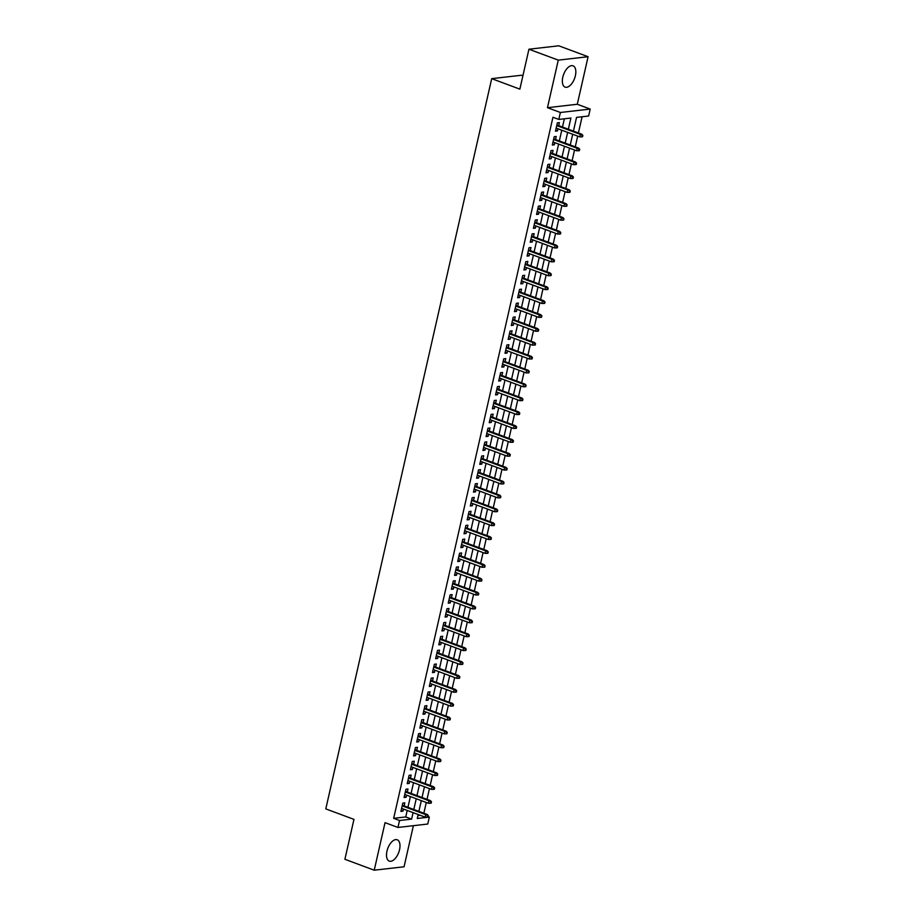 <?xml version="1.0" encoding="UTF-8"?>
<svg xmlns="http://www.w3.org/2000/svg" width="916" height="916" viewBox="0 0 916 916"><rect width="100%" height="100%" fill="white"/><g stroke="black" fill="none" stroke-linecap="round" stroke-linejoin="round"><path stroke-width="1.37" d="M399.536 849.716A11.37 5.828 110.4 0 0 397.212 839.777A11.37 5.828 110.4 0 0 386.964 851.159A11.37 5.828 110.4 0 0 389.277 861.109A11.37 5.828 110.4 0 0 399.536 849.716M575.374 75.753A11.37 5.828 110.4 0 0 573.05 65.815A11.37 5.828 110.4 0 0 562.802 77.196A11.37 5.828 110.4 0 0 565.126 87.134A11.37 5.828 110.4 0 0 575.374 75.753M428.093 816.625L429.341 817.095L427.772 824.034L397.945 827.457L399.525 820.507L411.616 819.122L413.093 812.641M522.91 75.753L521.525 75.238L491.697 78.65L325.798 808.897L353.965 819.373L344.897 859.288L374.232 870.2L404.059 866.776L413.391 825.682M491.697 78.65L519.864 89.138L528.933 49.224L558.76 45.8L588.095 56.712L558.279 60.135L547.47 107.687L560.386 112.485L590.202 109.061L588.633 116.011L576.542 117.397L573.427 131.114M547.47 107.687L577.298 104.264L588.095 56.712M577.298 104.264L590.202 109.061M423.856 813.225L426.295 802.496M427.016 799.347L429.455 788.619M430.165 785.459L432.604 774.73M433.325 771.581L435.764 760.852M436.474 757.692L438.913 746.964M439.634 743.815L442.073 733.086M442.783 729.926L445.222 719.197M445.943 716.049L448.371 705.32M449.092 702.171L451.531 691.431M452.241 688.282L454.68 677.554M455.401 674.405L457.84 663.665M458.55 660.516L460.988 649.788M461.71 646.639L464.149 635.899M464.859 632.75L467.297 622.021M468.019 618.873L470.458 608.132M471.168 604.984L473.606 594.255M474.328 591.106L476.767 580.366M477.476 577.217L479.915 566.489M480.637 563.34L483.075 552.6M483.785 549.451L486.224 538.722M486.946 535.574L489.384 524.834M490.094 521.685L492.533 510.956M493.255 507.808L495.693 497.067M496.403 493.919L498.842 483.19M499.552 480.041L501.991 469.301M502.712 466.152L505.151 455.424M505.861 452.275L508.3 441.546M509.021 438.386L511.46 427.658M512.17 424.509L514.609 413.78M515.33 410.62L517.769 399.891M518.479 396.743L520.918 386.014M521.639 382.865L524.078 372.125M524.788 368.976L527.227 358.248M527.948 355.099L530.387 344.359M531.097 341.21L533.536 330.481M534.257 327.333L536.696 316.593M537.406 313.444L539.845 302.715M540.566 299.566L543.005 288.826M543.715 285.678L546.154 274.949M546.875 271.8L549.302 261.06M550.024 257.911L552.462 247.183M553.172 244.034L555.611 233.294M556.333 230.145L558.771 219.416M559.481 216.268L561.92 205.528M562.642 202.379L565.08 191.65M565.79 188.501L568.229 177.761M568.951 174.613L571.389 163.884M572.099 160.735L574.538 149.995M575.259 146.846L577.698 136.118M578.408 132.969L582.095 116.756M528.933 49.224L558.279 60.135M404.139 805.897L404.826 802.851L402.811 803.08L400.922 811.416L402.937 811.175L403.418 809.046M407.288 792.008L407.986 788.974L405.971 789.203L404.07 797.527L406.086 797.298L406.578 795.157M410.448 778.131L411.135 775.085L409.12 775.314L407.231 783.649L409.246 783.42L409.727 781.279M413.597 764.242L414.284 761.207L412.28 761.436L410.379 769.761L412.395 769.532L412.887 767.39M416.757 750.364L417.444 747.319L415.429 747.548L413.54 755.883L415.555 755.654L416.036 753.513M419.906 736.475L420.593 733.441L418.578 733.67L416.688 741.994L418.704 741.765L419.196 739.624M423.066 722.598L423.753 719.552L421.738 719.781L419.849 728.117L421.864 727.888L422.345 725.747M426.215 708.709L426.902 705.675L424.887 705.904L422.997 714.228L425.013 713.999L425.505 711.858M429.364 694.832L430.062 691.786L428.047 692.015L426.158 700.351L428.173 700.122L428.654 697.981M432.524 680.943L433.211 677.909L431.196 678.138L429.306 686.462L431.322 686.233L431.802 684.092M435.673 667.066L436.371 664.02L434.356 664.249L432.466 672.584L434.47 672.355L434.963 670.214M438.833 653.177L439.52 650.142L437.505 650.371L435.615 658.696L437.63 658.467L438.111 656.325M441.981 639.299L442.68 636.254L440.665 636.483L438.764 644.818L440.779 644.589L441.272 642.448M445.142 625.41L445.829 622.376L443.813 622.605L441.924 630.929L443.939 630.7L444.42 628.571M448.29 611.533L448.989 608.487L446.974 608.716L445.073 617.052L447.088 616.823L447.58 614.682M451.451 597.644L452.138 594.61L450.122 594.839L448.233 603.163L450.248 602.934L450.729 600.804M454.599 583.767L455.298 580.721L453.283 580.95L451.382 589.286L453.397 589.057L453.889 586.916M457.76 569.889L458.447 566.844L456.431 567.073L454.542 575.408L456.557 575.168L457.038 573.038M460.908 556.001L461.607 552.955L459.592 553.195L457.691 561.519L459.706 561.29L460.198 559.149M464.069 542.123L464.755 539.077L462.74 539.306L460.851 547.642L462.866 547.402L463.347 545.272M467.217 528.234L467.904 525.189L465.889 525.429L464 533.753L466.015 533.524L466.507 531.383M470.377 514.357L471.064 511.311L469.049 511.54L467.16 519.876L469.175 519.635L469.656 517.506M473.526 500.468L474.213 497.422L472.198 497.663L470.309 505.987L472.324 505.758L472.816 503.617M476.686 486.591L477.373 483.545L475.358 483.774L473.469 492.11L475.484 491.869L475.965 489.739M479.835 472.702L480.522 469.656L478.507 469.897L476.618 478.221L478.633 477.992L479.114 475.851M482.984 458.824L483.682 455.779L481.667 456.008L479.778 464.343L481.793 464.103L482.274 461.973M486.144 444.936L486.831 441.901L484.816 442.13L482.927 450.454L484.942 450.225L485.423 448.084M489.293 431.058L489.991 428.012L487.976 428.241L486.075 436.577L488.091 436.348L488.583 434.207M492.453 417.169L493.14 414.135L491.125 414.364L489.236 422.688L491.251 422.459L491.732 420.318M495.602 403.292L496.3 400.246L494.285 400.475L492.384 408.811L494.4 408.582L494.892 406.441M498.762 389.403L499.449 386.369L497.434 386.598L495.545 394.922L497.56 394.693L498.041 392.552M501.911 375.526L502.609 372.48L500.594 372.709L498.693 381.045L500.709 380.816L501.201 378.674M505.071 361.637L505.758 358.603L503.743 358.832L501.853 367.156L503.869 366.927L504.35 364.786M508.22 347.759L508.918 344.714L506.903 344.943L505.002 353.278L507.017 353.049L507.51 350.908M511.38 333.871L512.067 330.836L510.052 331.065L508.162 339.389L510.178 339.16L510.659 337.019M514.529 319.993L515.216 316.947L513.212 317.176L511.311 325.512L513.326 325.283L513.819 323.142M517.689 306.104L518.376 303.07L516.361 303.299L514.471 311.623L516.487 311.394L516.967 309.265M520.838 292.227L521.525 289.181L519.509 289.41L517.62 297.746L519.635 297.517L520.128 295.376M523.998 278.338L524.685 275.304L522.67 275.533L520.78 283.857L522.796 283.628L523.276 281.498M527.147 264.461L527.834 261.415L525.818 261.644L523.929 269.98L525.944 269.751L526.437 267.609M530.295 250.572L530.994 247.538L528.979 247.767L527.089 256.091L529.105 255.862L529.585 253.732M533.456 236.694L534.143 233.649L532.127 233.889L530.238 242.213L532.253 241.984L532.734 239.843M536.604 222.817L537.303 219.771L535.288 220L533.398 228.336L535.402 228.095L535.894 225.966M539.764 208.928L540.451 205.882L538.436 206.123L536.547 214.447L538.562 214.218L539.043 212.077M542.913 195.051L543.612 192.005L541.596 192.234L539.696 200.57L541.711 200.329L542.203 198.2M546.073 181.162L546.76 178.116L544.745 178.357L542.856 186.681L544.871 186.452L545.352 184.311M549.222 167.285L549.921 164.239L547.905 164.468L546.005 172.803L548.02 172.563L548.512 170.433M552.382 153.396L553.069 150.35L551.054 150.59L549.165 158.915L551.18 158.686L551.661 156.544M555.531 139.518L556.23 136.473L554.214 136.702L552.314 145.037L554.329 144.797L554.821 142.667M417.925 815.549L420.204 815.286M568.355 129.225L570.897 118.038L558.806 119.424L552.943 117.248L393.662 818.332L405.742 816.946L407.219 810.454M407.941 807.305L410.379 796.577M411.089 793.428L413.528 782.688M414.25 779.539L416.677 768.81M417.398 765.662L419.837 754.921M420.547 751.773L422.986 741.044M423.707 737.895L426.146 727.155M426.856 724.006L429.295 713.278M430.016 710.129L432.455 699.389M433.165 696.24L435.604 685.512M436.325 682.363L438.764 671.623M439.474 668.474L441.913 657.745M442.634 654.597L445.073 643.856M445.783 640.708L448.222 629.979M448.943 626.83L451.382 616.09M452.092 612.941L454.531 602.213M455.252 599.064L457.691 588.335M458.401 585.175L460.84 574.447M461.561 571.298L464 560.569M464.71 557.409L467.149 546.68M467.858 543.532L470.297 532.803M471.019 529.654L473.457 518.914M474.167 515.765L476.606 505.037M477.328 501.888L479.766 491.148M480.476 487.999L482.915 477.27M483.637 474.122L486.075 463.382M486.785 460.233L489.224 449.504M489.945 446.355L492.384 435.615M493.094 432.466L495.533 421.738M496.254 418.589L498.693 407.849M499.403 404.7L501.842 393.972M502.563 390.823L505.002 380.083M505.712 376.934L508.151 366.205M508.872 363.057L511.311 352.317M512.021 349.168L514.46 338.439M515.181 335.29L517.609 324.55M518.33 321.401L520.769 310.673M521.479 307.524L523.918 296.784M524.639 293.635L527.078 282.907M527.788 279.758L530.227 269.029M530.948 265.869L533.387 255.14M534.097 251.992L536.536 241.263M537.257 238.103L539.696 227.374M540.406 224.225L542.845 213.497M543.566 210.348L546.005 199.608M546.715 196.459L549.153 185.73M549.875 182.582L552.314 171.842M553.024 168.693L555.462 157.964M556.184 154.815L558.623 144.075M559.332 140.927L561.771 130.198M562.493 127.049L564.359 118.794M558.691 125.629L559.378 122.595L557.363 122.824L555.474 131.148L557.489 130.919L557.97 128.778M397.945 827.457L385.041 822.648L374.232 870.2M393.662 818.332L399.525 820.507M558.806 119.424L560.386 112.485M418.154 814.519L417.261 818.48L429.341 817.095M572.706 134.263L570.267 144.991M569.557 148.14L567.119 158.88M566.397 162.029L563.958 172.758M563.248 175.906L560.81 186.646M560.088 189.795L557.649 200.524M556.939 203.673L554.501 214.413M553.779 217.561L551.34 228.29M550.63 231.439L548.192 242.179M547.47 245.328L545.031 256.056M544.322 259.205L541.883 269.945M541.161 273.094L538.722 283.823M538.013 286.971L535.574 297.711M534.852 300.86L532.414 311.589M531.704 314.738L529.265 325.478M528.543 328.626L526.116 339.355M525.395 342.504L522.956 353.244M522.246 356.393L519.807 367.121M519.086 370.27L516.647 380.999M515.937 384.159L513.498 394.888M512.777 398.036L510.338 408.765M509.628 411.925L507.189 422.654M506.468 425.803L504.029 436.531M503.319 439.68L500.88 450.42M500.159 453.569L497.72 464.298M497.01 467.446L494.571 478.186M493.85 481.335L491.411 492.064M490.701 495.213L488.262 505.953M487.541 509.101L485.102 519.83M484.392 522.979L481.953 533.719M481.232 536.868L478.793 547.596M478.083 550.745L475.644 561.485M474.935 564.634L472.496 575.362M471.774 578.511L469.335 589.251M468.626 592.4L466.187 603.129M465.465 606.278L463.027 617.018M462.317 620.166L459.878 630.895M459.156 634.044L456.718 644.784M456.008 647.933L453.569 658.661M452.848 661.81L450.409 672.55M449.699 675.699L447.26 686.428M446.539 689.576L444.1 700.305M443.39 703.465L440.951 714.194M440.23 717.342L437.791 728.071M437.081 731.231L434.642 741.96M433.921 745.109L431.482 755.837M430.772 758.998L428.333 769.726M427.612 772.875L425.184 783.604M424.463 786.752L422.024 797.493M421.314 800.641L418.875 811.37M413.803 809.492L416.242 798.752M416.963 795.603L419.402 784.875M420.112 781.726L422.551 770.986M423.272 767.837L425.7 757.108M426.421 753.96L428.86 743.22M429.57 740.071L432.009 729.342M432.73 726.193L435.169 715.453M435.879 712.305L438.317 701.576M439.039 698.427L441.478 687.698M442.188 684.538L444.626 673.81M445.348 670.661L447.787 659.932M448.496 656.772L450.935 646.043M451.657 642.895L454.096 632.166M454.805 629.017L457.244 618.277M457.966 615.128L460.405 604.4M461.114 601.251L463.553 590.511M464.275 587.362L466.713 576.633M467.423 573.485L469.862 562.745M470.584 559.596L473.022 548.867M473.732 545.718L476.171 534.978M476.881 531.83L479.32 521.101M480.041 517.952L482.48 507.212M483.19 504.063L485.629 493.335M486.35 490.186L488.789 479.446M489.499 476.297L491.938 465.568M492.659 462.42L495.098 451.68M495.808 448.531L498.247 437.802M498.968 434.653L501.407 423.913M502.117 420.765L504.556 410.036M505.277 406.887L507.716 396.147M508.426 392.998L510.865 382.27M511.586 379.121L514.025 368.392M514.735 365.232L517.174 354.503M517.895 351.355L520.334 340.626M521.044 337.466L523.483 326.737M524.192 323.588L526.631 312.86M527.353 309.7L529.792 298.971M530.501 295.822L532.94 285.094M533.662 281.945L536.1 271.205M536.81 268.056L539.249 257.327M539.971 254.179L542.409 243.438M543.119 240.29L545.558 229.561M546.279 226.412L548.718 215.672M549.428 212.523L551.867 201.795M552.588 198.646L555.027 187.906M555.737 184.757L558.176 174.029M558.897 170.88L561.336 160.14M562.046 156.991L564.485 146.262M565.206 143.114L567.645 132.373M405.742 816.946L411.616 819.122M555.68 130.244L557.489 130.919M552.52 144.133L554.329 144.797M549.371 158.01L551.18 158.686M546.211 171.899L548.02 172.563M543.062 185.776L544.871 186.452M539.902 199.665L541.711 200.329M536.753 213.542L538.562 214.218M533.593 227.431L535.402 228.095M530.444 241.309L532.253 241.984M527.295 255.198L529.105 255.862M524.135 269.075L525.944 269.751M520.986 282.952L522.796 283.628M517.826 296.841L519.635 297.517M514.678 310.719L516.487 311.394M511.517 324.608L513.326 325.283M508.369 338.485L510.178 339.16M505.208 352.374L507.017 353.049M502.06 366.251L503.869 366.927M498.899 380.14L500.709 380.816M495.751 394.017L497.56 394.693M492.59 407.906L494.4 408.582M489.442 421.784L491.251 422.459M486.281 435.673L488.091 436.348M483.133 449.55L484.942 450.225M479.973 463.439L481.793 464.103M476.824 477.316L478.633 477.992M473.675 491.205L475.484 491.869M470.515 505.082L472.324 505.758M467.366 518.971L469.175 519.635M464.206 532.849L466.015 533.524M461.057 546.737L462.866 547.402M457.897 560.615L459.706 561.29M454.748 574.504L456.557 575.168M451.588 588.381L453.397 589.057M448.439 602.27L450.248 602.934M445.279 616.147L447.088 616.823M442.13 630.025L443.939 630.7M438.97 643.914L440.779 644.589M435.821 657.791L437.63 658.467M432.661 671.68L434.47 672.355M429.512 685.557L431.322 686.233M426.364 699.446L428.173 700.122M423.203 713.324L425.013 713.999M420.055 727.212L421.864 727.888M416.895 741.09L418.704 741.765M413.746 754.979L415.555 755.654M410.586 768.856L412.395 769.532M407.437 782.745L409.246 783.42M404.277 796.622L406.086 797.298M401.128 810.511L402.937 811.175M582.061 135.476L581.752 136.862L582.553 136.77L582.862 135.385L580.343 134.389L579.771 136.885L556.161 128.114M556.733 125.607L580.343 134.389L581.786 134.228L556.882 124.954M582.862 135.385L581.786 134.228M579.771 136.885L581.752 136.862M578.912 149.365L578.591 150.751L579.393 150.659L579.714 149.262L577.183 148.278L576.622 150.774L553.012 141.991M553.573 139.495L577.183 148.278L578.637 148.106L553.722 138.843M579.714 149.262L578.637 148.106M576.622 150.774L578.591 150.751M575.752 163.243L575.443 164.628L576.244 164.536L576.565 163.151L574.034 162.155L573.462 164.651L549.852 155.869M550.424 153.373L574.034 162.155L575.477 161.995L550.573 152.72M576.565 163.151L575.477 161.995M573.462 164.651L575.443 164.628M572.603 177.12L572.282 178.517L573.084 178.425L573.405 177.028L570.874 176.044L570.313 178.54L546.703 169.758M547.264 167.262L570.874 176.044L572.328 175.872L547.413 166.609M573.405 177.028L572.328 175.872M570.313 178.54L572.282 178.517M569.443 191.009L569.134 192.394L569.935 192.303L570.256 190.917L567.725 189.921L567.153 192.417L543.543 183.635M544.115 181.139L567.725 189.921L569.168 189.761L544.264 180.486M570.256 190.917L569.168 189.761M567.153 192.417L569.134 192.394M566.294 204.886L565.974 206.283L566.786 206.192L567.096 204.795L564.565 203.81L564.004 206.306L540.394 197.524M540.955 195.028L564.565 203.81L566.019 203.638L541.104 194.375M567.096 204.795L566.019 203.638M564.004 206.306L565.974 206.283M563.134 218.775L562.825 220.161L563.626 220.069L563.947 218.684L561.416 217.687L560.844 220.184L537.234 211.401M537.807 208.905L561.416 217.687L562.871 217.527L537.955 208.253M563.947 218.684L562.871 217.527M560.844 220.184L562.825 220.161M559.985 232.653L559.665 234.049L560.477 233.958L560.787 232.561L558.256 231.576L557.695 234.072L534.085 225.29M534.646 222.794L558.256 231.576L559.71 231.404L534.795 222.141M560.787 232.561L559.71 231.404M557.695 234.072L559.665 234.049M556.825 246.541L556.516 247.927L557.317 247.835L557.638 246.45L555.107 245.454L554.535 247.95L530.925 239.168M531.498 236.671L555.107 245.454L556.562 245.293L531.646 236.019M557.638 246.45L556.562 245.293M554.535 247.95L556.516 247.927M553.676 260.419L553.356 261.816L554.169 261.724L554.478 260.327L551.947 259.343L551.386 261.839L527.776 253.056M528.349 250.56L551.947 259.343L553.401 259.171L528.486 249.908M554.478 260.327L553.401 259.171M551.386 261.839L553.356 261.816M550.516 274.308L550.207 275.693L551.008 275.601L551.329 274.216L548.798 273.22L548.226 275.716L524.616 266.934M525.189 264.438L548.798 273.22L550.253 273.048L525.337 263.785M551.329 274.216L550.253 273.048M548.226 275.716L550.207 275.693M547.367 288.185L547.047 289.582L547.86 289.49L548.169 288.093L545.65 287.097L545.077 289.605L521.467 280.823M522.04 278.327L545.65 287.097L547.092 286.937L522.189 277.674M548.169 288.093L547.092 286.937M545.077 289.605L547.047 289.582M544.207 302.074L543.898 303.459L544.699 303.368L545.02 301.982L542.49 300.986L541.917 303.482L518.319 294.7M518.88 292.204L542.49 300.986L543.944 300.814L519.029 291.551M545.02 301.982L543.944 300.814M541.917 303.482L543.898 303.459M541.058 315.951L540.738 317.348L541.551 317.245L541.86 315.86L539.341 314.864L538.768 317.371L515.158 308.589M515.731 306.081L539.341 314.864L540.784 314.703L515.88 305.44M541.86 315.86L540.784 314.703M538.768 317.371L540.738 317.348M537.898 329.84L537.589 331.226L538.39 331.134L538.711 329.749L536.181 328.752L535.62 331.249L512.01 322.466M512.571 319.97L536.181 328.752L537.635 328.581L512.72 319.318M538.711 329.749L537.635 328.581M535.62 331.249L537.589 331.226M534.749 343.718L534.429 345.103L535.242 345.011L535.551 343.626L533.032 342.63L532.459 345.137L508.849 336.355M509.422 333.848L533.032 342.63L534.475 342.47L509.571 333.206M535.551 343.626L534.475 342.47M532.459 345.137L534.429 345.103M531.601 357.606L531.28 358.992L532.082 358.9L532.402 357.515L529.872 356.519L529.311 359.015L505.701 350.233M506.262 347.736L529.872 356.519L531.326 356.347L506.411 347.084M532.402 357.515L531.326 356.347M529.311 359.015L531.28 358.992M528.44 371.484L528.131 372.869L528.933 372.778L529.242 371.392L526.723 370.396L526.15 372.904L502.541 364.121M503.113 361.614L526.723 370.396L528.166 370.236L503.262 360.973M529.242 371.392L528.166 370.236M526.15 372.904L528.131 372.869M525.292 385.373L524.971 386.758L525.773 386.666L526.093 385.281L523.563 384.285L523.002 386.781L499.392 377.999M499.953 375.503L523.563 384.285L525.017 384.113L500.102 374.85M526.093 385.281L525.017 384.113M523.002 386.781L524.971 386.758M522.131 399.25L521.822 400.635L522.624 400.544L522.944 399.158L520.414 398.162L519.841 400.67L496.232 391.888M496.804 389.38L520.414 398.162L521.857 398.002L496.953 388.739M522.944 399.158L521.857 398.002M519.841 400.67L521.822 400.635M518.983 413.139L518.662 414.524L519.475 414.433L519.784 413.047L517.254 412.051L516.693 414.547L493.083 405.765M493.644 403.269L517.254 412.051L518.708 411.879L493.793 402.616M519.784 413.047L518.708 411.879M516.693 414.547L518.662 414.524M515.822 427.016L515.513 428.402L516.315 428.31L516.635 426.925L514.105 425.929L513.533 428.436L489.923 419.654M490.495 417.146L514.105 425.929L515.559 425.768L490.644 416.494M516.635 426.925L515.559 425.768M513.533 428.436L515.513 428.402M512.674 440.905L512.353 442.291L513.166 442.199L513.475 440.814L510.945 439.817L510.384 442.314L486.774 433.531M487.335 431.035L510.945 439.817L512.399 439.646L487.484 430.383M513.475 440.814L512.399 439.646M510.384 442.314L512.353 442.291M509.514 454.783L509.204 456.168L510.006 456.076L510.327 454.691L507.796 453.695L507.224 456.191L483.614 447.42M484.186 444.913L507.796 453.695L509.25 453.535L484.335 444.26M510.327 454.691L509.25 453.535M507.224 456.191L509.204 456.168M506.365 468.671L506.044 470.057L506.857 469.965L507.166 468.568L504.636 467.584L504.075 470.08L480.465 461.298M481.026 458.801L504.636 467.584L506.09 467.412L481.175 458.149M507.166 468.568L506.09 467.412M504.075 470.08L506.044 470.057M503.205 482.549L502.895 483.934L503.697 483.843L504.018 482.457L501.487 481.461L500.915 483.957L477.305 475.175M477.877 472.679L501.487 481.461L502.941 481.301L478.026 472.026M504.018 482.457L502.941 481.301M500.915 483.957L502.895 483.934M500.056 496.438L499.735 497.823L500.548 497.731L500.857 496.335L498.327 495.35L497.766 497.846L474.156 489.064M474.728 486.568L498.327 495.35L499.781 495.178L474.866 485.915M500.857 496.335L499.781 495.178M497.766 497.846L499.735 497.823M496.896 510.315L496.587 511.7L497.388 511.609L497.709 510.223L495.178 509.227L494.606 511.723L471.007 502.941M471.568 500.445L495.178 509.227L496.632 509.067L471.717 499.793M497.709 510.223L496.632 509.067M494.606 511.723L496.587 511.7M493.747 524.192L493.426 525.589L494.239 525.498L494.548 524.101L492.029 523.116L491.457 525.612L467.847 516.83M468.42 514.334L492.029 523.116L493.472 522.944L468.568 513.681M494.548 524.101L493.472 522.944M491.457 525.612L493.426 525.589M490.587 538.081L490.278 539.467L491.079 539.375L491.4 537.99L488.869 536.994L488.297 539.49L464.698 530.707M465.259 528.211L488.869 536.994L490.323 536.833L465.408 527.559M491.4 537.99L490.323 536.833M488.297 539.49L490.278 539.467M487.438 551.959L487.117 553.356L487.93 553.264L488.239 551.867L485.72 550.882L485.148 553.379L461.538 544.596M462.111 542.1L485.72 550.882L487.163 550.711L462.259 541.448M488.239 551.867L487.163 550.711M485.148 553.379L487.117 553.356M484.289 565.848L483.969 567.233L484.77 567.141L485.091 565.756L482.56 564.76L481.999 567.256L458.389 558.474M458.95 555.978L482.56 564.76L484.014 564.6L459.099 555.325M485.091 565.756L484.014 564.6M481.999 567.256L483.969 567.233M481.129 579.725L480.82 581.122L481.621 581.03L481.93 579.633L479.411 578.649L478.839 581.145L455.229 572.363M455.802 569.866L479.411 578.649L480.854 578.477L455.95 569.214M481.93 579.633L480.854 578.477M478.839 581.145L480.82 581.122M477.98 593.614L477.66 594.999L478.461 594.908L478.782 593.522L476.251 592.526L475.69 595.022L452.08 586.24M452.641 583.744L476.251 592.526L477.705 592.366L452.79 583.091M478.782 593.522L477.705 592.366M475.69 595.022L477.66 594.999M474.82 607.491L474.511 608.888L475.312 608.797L475.633 607.4L473.103 606.415L472.53 608.911L448.92 600.129M449.493 597.633L473.103 606.415L474.545 606.243L449.642 596.98M475.633 607.4L474.545 606.243M472.53 608.911L474.511 608.888M471.671 621.38L471.351 622.765L472.152 622.674L472.473 621.288L469.942 620.292L469.381 622.788L445.771 614.006M446.332 611.51L469.942 620.292L471.397 620.121L446.481 610.857M472.473 621.288L471.397 620.121M469.381 622.788L471.351 622.765M468.511 635.257L468.202 636.654L469.003 636.551L469.324 635.166L466.794 634.17L466.221 636.677L442.611 627.895M443.184 625.399L466.794 634.17L468.236 634.009L443.333 624.746M469.324 635.166L468.236 634.009M466.221 636.677L468.202 636.654M465.362 649.146L465.042 650.532L465.855 650.44L466.164 649.055L463.633 648.059L463.072 650.555L439.462 641.773M440.024 639.276L463.633 648.059L465.088 647.887L440.172 638.624M466.164 649.055L465.088 647.887M463.072 650.555L465.042 650.532M462.202 663.024L461.893 664.421L462.695 664.318L463.015 662.932L460.485 661.936L459.912 664.443L436.302 655.661M436.875 653.154L460.485 661.936L461.939 661.776L437.024 652.513M463.015 662.932L461.939 661.776M459.912 664.443L461.893 664.421M459.053 676.913L458.733 678.298L459.546 678.206L459.855 676.821L457.324 675.825L456.763 678.321L433.154 669.539M433.715 667.043L457.324 675.825L458.779 675.653L433.863 666.39M459.855 676.821L458.779 675.653M456.763 678.321L458.733 678.298M455.893 690.79L455.584 692.175L456.386 692.084L456.706 690.698L454.176 689.702L453.603 692.21L429.993 683.428M430.566 680.92L454.176 689.702L455.63 689.542L430.715 680.279M456.706 690.698L455.63 689.542M453.603 692.21L455.584 692.175M452.744 704.679L452.424 706.064L453.237 705.973L453.546 704.587L451.015 703.591L450.454 706.087L426.845 697.305M427.417 694.809L451.015 703.591L452.47 703.419L427.554 694.156M453.546 704.587L452.47 703.419M450.454 706.087L452.424 706.064M449.584 718.556L449.275 719.942L450.077 719.85L450.397 718.465L447.867 717.468L447.294 719.976L423.684 711.194M424.257 708.686L447.867 717.468L449.321 717.308L424.406 708.045M450.397 718.465L449.321 717.308M447.294 719.976L449.275 719.942M446.435 732.445L446.115 733.831L446.928 733.739L447.237 732.353L444.718 731.357L444.145 733.853L420.536 725.071M421.108 722.575L444.718 731.357L446.161 731.186L421.257 721.923M447.237 732.353L446.161 731.186M444.145 733.853L446.115 733.831M443.275 746.322L442.966 747.708L443.768 747.616L444.088 746.231L441.558 745.235L440.985 747.742L417.387 738.96M417.948 736.453L441.558 745.235L443.012 745.074L418.097 735.8M444.088 746.231L443.012 745.074M440.985 747.742L442.966 747.708M440.127 760.211L439.806 761.597L440.619 761.505L440.928 760.12L438.409 759.124L437.837 761.62L414.227 752.837M414.799 750.341L438.409 759.124L439.852 758.952L414.948 749.689M440.928 760.12L439.852 758.952M437.837 761.62L439.806 761.597M436.978 774.089L436.657 775.474L437.459 775.383L437.779 773.997L435.249 773.001L434.688 775.508L411.078 766.726M411.639 764.219L435.249 773.001L436.703 772.841L411.788 763.566M437.779 773.997L436.703 772.841M434.688 775.508L436.657 775.474M433.818 787.978L433.497 789.363L434.31 789.271L434.619 787.875L432.1 786.89L431.528 789.386L407.918 780.604M408.49 778.108L432.1 786.89L433.543 786.718L408.639 777.455M434.619 787.875L433.543 786.718M431.528 789.386L433.497 789.363M430.669 801.855L430.348 803.24L431.15 803.149L431.47 801.763L428.94 800.767L428.379 803.263L404.769 794.481M405.33 791.985L428.94 800.767L430.394 800.607L405.479 791.332M431.47 801.763L430.394 800.607M428.379 803.263L430.348 803.24M427.509 815.744L427.2 817.129L428.001 817.038L428.31 815.641L425.791 814.656L425.219 817.152L401.609 808.37M402.181 805.874L425.791 814.656L427.234 814.484L402.33 805.221M428.31 815.641L427.234 814.484M425.219 817.152L427.2 817.129"/></g></svg>
